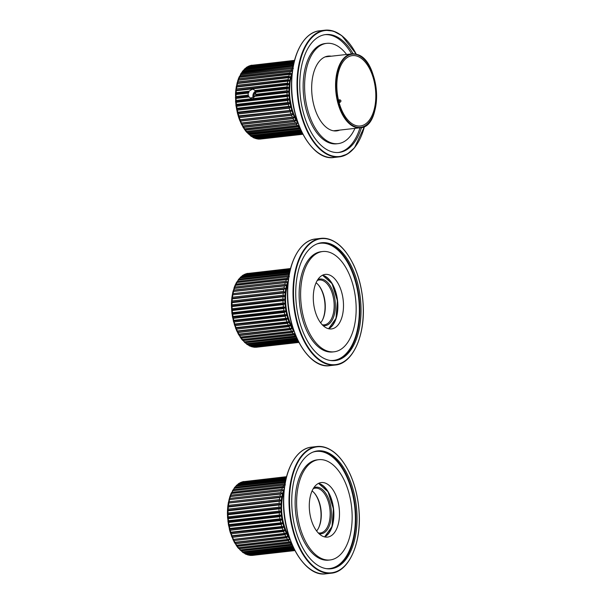 <?xml version="1.0" encoding="UTF-8"?>
<svg xmlns="http://www.w3.org/2000/svg" width="604" height="604" viewBox="0 0 604 604"><rect width="100%" height="100%" fill="white"/><g stroke="black" fill="none" stroke-linecap="round" stroke-linejoin="round"><path stroke-width="0.91" d="M355.665 125.489A35.41 19.207 83.5 0 0 360.309 125.987A35.41 19.207 83.5 0 0 375.409 88.637A35.41 19.207 83.5 0 0 352.351 55.606A35.41 19.207 83.5 0 0 336.904 88.728A35.41 19.207 83.5 0 0 355.665 125.489M339.886 99.819C341.336 100.521 341.313 101.389 339.833 102.416A1.774 0.959 -96.5 0 1 339.886 99.819L338.436 99.977M339.063 102.506L339.833 102.416M338.051 143.646L336.571 143.812A50.464 27.369 -96.5 0 1 303.714 96.746A50.464 27.369 -96.5 0 1 325.231 43.526L326.711 43.36A50.464 27.369 83.5 0 0 305.186 96.58A50.464 27.369 83.5 0 0 338.051 143.646A50.464 27.369 83.5 0 0 354.948 128.373M346.59 54.481A50.464 27.369 83.5 0 0 326.711 43.36M351.626 53.907A59.313 32.171 83.5 0 0 324.982 34.662M338.308 152.51A59.313 32.171 83.5 0 0 359.984 127.799M331.302 56.21A37.622 20.408 83.5 0 0 328.153 56.119A37.622 20.408 83.5 0 0 311.679 86.855A37.622 20.408 83.5 0 0 336.609 130.894A37.622 20.408 83.5 0 0 339.659 130.102M353.151 53.809A59.313 32.171 83.5 0 0 325.715 34.564A59.313 32.171 83.5 0 0 299.75 83.02A59.313 32.171 83.5 0 0 339.048 152.442A59.313 32.171 83.5 0 0 361.486 127.557M338.18 130.268A37.622 20.408 -96.5 0 1 335.869 130.947M327.413 56.225A37.622 20.408 -96.5 0 1 329.829 56.376M326.251 56.504A37.622 20.408 -96.5 0 1 327.459 56.64M335.816 130.532A37.622 20.408 -96.5 0 1 334.669 130.94M248.206 95.281L236.036 96.663L235.439 97.463L236.005 96.527L248.153 95.153L248.954 96.942L250.645 98.142L254.888 96.27L255.756 95.5L255.643 94.307L287.006 90.759A37.184 20.166 -96.5 0 1 287.043 88.743L288.38 88.01L287.043 88.743L255.681 92.291L255.839 91.453L254.994 90.532L287.134 86.9L288.395 87.769L287.157 87.036L255.107 90.66M255.001 96.142L287.051 92.518L288.486 91.929L288.478 91.438L287.036 90.894L255.651 94.443M294.103 62.106L246.628 67.474L245.602 68.478M293.778 63.511L244.779 69.052L243.812 70.087M293.393 65.308L243.065 71L242.151 72.065M292.525 67.414L241.502 73.303L240.573 74.352L241.524 73.175L292.525 67.414A37.184 20.166 -96.5 0 1 293.189 66.372M239.078 77.335L292.125 71.332L291.105 70.162L240.105 75.93L239.229 76.98L240.89 74.352L291.883 68.584L240.4 74.677M239.229 77.191L292.125 71.332M237.123 83.027L237.893 81.902L288.893 76.134L289.973 77.123L288.886 76.27L237.893 82.038L237.206 83.095L237.878 80.272L291.128 73.877L289.897 73.084L238.897 78.852L238.157 79.924L238.187 79.396M237.017 83.458L288.531 77.667L290.169 77.033M236.292 86.855L289.331 80.853L289.414 80.407L288.093 79.683L237.093 85.451L236.458 86.478L237.183 82.62M235.787 90.426L287.338 84.832L288.825 84.424L288.878 83.956L287.512 83.284L236.511 89.052L235.847 89.664M248.999 91.355L236.164 92.805L235.522 93.665L236.141 92.669L249.067 91.204L248.191 93.137L236.051 94.511L235.507 94.073L248.252 93.024M235.439 97.931L236.028 98.407L235.545 97.78L236.058 98.286L248.893 96.829M235.613 101.774L236.239 102.34L235.703 101.631L236.262 102.212L287.262 96.444L288.652 95.779L288.621 95.273L287.149 94.813L236.149 100.581L235.688 101.381L235.515 93.394L235.832 89.973L236.496 88.916L287.496 83.148L288.878 83.956M289.044 99.622L287.685 100.506L236.685 106.274L236.096 105.489L236.692 106.138L287.693 100.37L289.044 99.622L288.984 99.132L287.481 98.746L236.489 104.515L236.058 105.239L235.537 101.079M289.663 103.435L288.35 104.394L237.349 110.162L236.609 109.407L237.357 110.026L288.35 104.258L289.663 103.435L289.573 102.944L288.048 102.65L237.055 108.418L236.655 109.067L237.002 108.305L288.002 102.537L289.573 102.944M290.486 107.165L289.233 108.184L238.233 113.952L237.523 113.046L238.225 113.816L289.225 108.048L290.486 107.165L290.373 106.689L237.327 112.691L237.78 112.148L288.78 106.38L290.373 106.689M291.521 110.774L290.32 111.846L239.32 117.614L238.55 116.663L239.312 117.478L290.305 111.71L291.521 110.774L291.377 110.313L238.331 116.315L238.776 115.877L291.377 110.313M292.744 114.216L291.604 115.326L240.611 121.094L239.765 120.113L240.588 120.959L291.581 115.19L292.744 114.216L292.578 113.778L239.531 119.781L292.578 113.778M294.148 117.448L293.068 118.595L242.076 124.364L241.102 123.45L242.045 124.228L293.038 118.467L294.148 117.448L292.411 117.131L240.913 123.042L293.952 117.04M295.711 120.445L294.699 121.615L243.699 127.384L242.732 126.372L243.661 127.255L294.661 121.487L295.499 120.075L242.627 126.191L241.222 123.797M296.428 124.22L297.191 122.831L244.318 128.939L297.093 122.974L244.439 129.105L245.428 129.988L296.466 124.341L297.417 123.163M247.897 133.416L299.395 127.874A37.184 20.166 -96.5 0 1 298.368 126.757L247.368 132.525L246.213 131.581L247.315 132.404L298.316 126.636L299.04 125.572M298.92 125.421L246.523 131.438L245.919 131.385L242.838 126.863M248.214 133.635L249.309 134.481L300.248 128.72M250.237 135.379L251.385 136.187L301.079 130.57M252.321 136.738L253.521 137.516L301.781 132.057M255.598 91.174A4.606 3.76 -72.2 0 0 253.355 97.803M253.537 97.689A4.371 3.564 107.8 0 1 255.741 91.34M249.067 91.204L252.155 89.256L253.453 89.384L254.994 90.532M255.673 92.216L255.628 94.383M248.168 95.228L248.206 93.061M255.711 92.472A3.662 2.99 -72.2 0 0 254.299 97.04M287.036 90.894L288.478 91.438M288.486 91.929L287.028 92.639A37.184 20.166 -96.5 0 0 287.111 94.677L288.621 95.273M288.652 95.779L287.24 96.572A37.184 20.166 -96.5 0 0 287.444 98.618L288.984 99.132M242.045 124.228L242.076 124.364A37.184 20.166 83.5 0 0 242.899 125.964L295.499 120.075M243.661 127.255L243.699 127.384A37.184 20.166 83.5 0 0 244.605 128.841L297.191 122.831M239.154 77.221L240.128 75.802L291.12 70.034L292.283 70.97M238.059 80.128L238.912 78.716L289.905 72.948L291.128 73.877M290.992 74.269L289.392 74.451A37.184 20.166 -96.5 0 0 288.893 76.134L288.886 76.27M290.056 77.455L288.478 77.75A37.184 20.166 -96.5 0 0 288.085 79.547L289.414 80.407M289.331 80.853L287.776 81.253A37.184 20.166 -96.5 0 0 287.496 83.148L287.512 83.284M288.825 84.424L287.293 84.938A37.184 20.166 -96.5 0 0 287.134 86.9L287.157 87.036M288.546 88.131L288.569 87.648M302.891 134.247L260.052 139.086L302.898 134.262M258.935 139.109L302.846 134.148L259.078 139.101A37.184 20.166 83.5 0 1 257.931 139.011L258.927 139.109M256.927 138.814L255.756 138.512A37.184 20.166 83.5 0 0 256.889 138.822L256.232 138.21L256.889 138.822L302.581 133.65M255.333 138.459L254.375 137.727M254.103 137.599L254.714 138.127L302.136 132.759L254.767 138.12M301.826 132.148L253.589 137.599L252.253 136.761M251.981 136.587L252.555 137.017L301.509 131.483L252.631 137.01M301.124 130.675L251.445 136.293L250.169 135.402M249.905 135.19L250.441 135.523L300.739 129.83M300.294 128.833L249.369 134.594L248.153 133.665M249.309 134.481L249.369 134.594A37.184 20.166 83.5 0 0 250.441 135.523L248.146 133.665M299.471 127.897L248.471 133.665L246.515 132.102M245.428 129.988L245.473 130.109A37.184 20.166 83.5 0 0 246.44 131.408L297.44 125.64A37.184 20.166 -96.5 0 1 296.466 124.341L245.473 130.109L244.378 129.165M240.913 123.042L241.419 122.899M240.981 123.141L239.697 120.211M239.531 119.781L240.037 119.539M238.535 117.04L239.78 120.521M238.331 116.315L238.837 115.976M238.467 116.753L237.447 113.167M237.327 112.691L237.84 112.253M236.526 108.947L237.055 108.418M237.478 113.401L236.005 105.625M235.938 105.126L236.443 104.386L287.481 98.746M235.575 101.276L236.111 100.445L287.149 94.813M236.036 96.663L236.005 96.527A37.184 20.166 83.5 0 1 236.051 94.511L235.5 94.133M236.375 86.402L237.085 85.315L288.093 79.683M289.452 74.375L237.946 80.272M293.219 66.191L241.887 72.337M242.076 72.05L243.102 70.887L293.416 65.194M243.065 71L243.102 70.887A37.184 20.166 83.5 0 1 243.978 69.83L293.627 64.198L243.978 69.83L243.525 70.328M243.737 70.087L244.824 68.947L293.801 63.405M293.974 62.635L245.768 68.086L245.299 68.682M245.534 68.478L246.674 67.384L294.125 62.016M247.685 66.719L247.195 67.421L247.685 66.719L294.261 61.457L247.685 66.719A37.184 20.166 83.5 0 0 246.674 67.384L246.628 67.474M294.344 61.117L248.644 66.213A37.184 20.166 83.5 0 1 249.701 65.76L294.458 60.694L248.319 66.304L294.367 61.042M250.071 65.715L294.51 60.491M294.541 60.377L250.554 65.474M295.394 120.219L242.627 126.191L295.394 120.219M293.846 117.191L241.072 123.163L293.846 117.191M292.457 113.93L239.682 119.902L292.457 113.93M291.249 110.464L238.474 116.436L291.249 110.464M290.237 106.84L237.463 112.812L290.237 106.84M289.429 103.095L236.655 109.067L289.429 103.095M288.833 99.275L236.058 105.239L288.833 99.275M288.463 95.417L235.703 101.631L288.463 95.417M288.697 84.069L235.9 90.275L288.697 84.069M235.832 89.973L236.398 86.062M289.233 80.506L236.421 86.704L289.233 80.506M289.973 77.123L237.153 83.307L289.973 77.123M290.932 73.952L238.089 80.121L290.932 73.952M239.312 77.01L290.577 71.34M255.839 91.453L288.395 87.769L255.922 91.687M248.886 96.27L235.545 97.78L248.788 96.036M248.856 92.487L235.62 93.741L248.961 92.231M255.854 95.236L288.319 91.816L255.756 95.5M322.717 251.521L321.237 251.687A50.464 27.369 83.5 0 0 299.712 304.907A50.464 27.369 83.5 0 0 332.577 351.973L334.057 351.807A50.464 27.369 83.5 0 0 356.149 310.584A50.464 27.369 83.5 0 0 322.717 251.521A50.464 27.369 83.5 0 0 300.626 292.744A50.464 27.369 83.5 0 0 334.057 351.807M313.287 296.813A27.444 14.881 83.5 0 0 331.468 328.938A27.444 14.881 83.5 0 0 343.178 299.992A27.444 14.881 83.5 0 0 325.299 274.397A27.444 14.881 83.5 0 0 313.287 296.813M361.018 312.155A59.313 32.171 83.5 0 0 321.721 242.725A59.313 32.171 83.5 0 0 296.421 305.284A59.313 32.171 83.5 0 0 335.054 360.603A59.313 32.171 83.5 0 0 361.018 312.155M297.787 340.218L249.512 345.677L248.312 344.907M297.077 338.731L247.383 344.356L246.228 343.54M296.247 336.881L245.307 342.642L244.205 341.796M295.039 333.733L294.314 334.797L243.314 340.565L242.196 339.742L244.446 341.834L295.386 336.035A37.184 20.166 83.5 0 1 294.359 334.918L243.314 340.565M242.144 339.554L294.918 333.582M293.204 331.302L292.419 332.381L241.426 338.149L240.362 337.319L241.917 339.546L242.514 339.607L293.438 333.801A37.184 20.166 83.5 0 1 292.464 332.51L293.189 330.992L291.596 331.234A37.184 20.166 83.5 0 1 290.69 329.776L291.498 328.568L290.66 329.648L239.66 335.416L238.723 334.533L240.309 337.1L293.091 331.135L240.437 337.274L293.204 331.302M289.965 328.425L291.498 328.236L289.89 328.365A37.184 20.166 83.5 0 1 289.067 326.764L289.935 325.556L289.037 326.628L238.036 332.396L237.161 331.528L238.384 334.223L289.965 328.425L238.897 334.133L238.656 334.601L239.697 335.545L290.66 329.648M288.41 325.292L289.95 325.209L288.342 325.216A37.184 20.166 83.5 0 1 287.602 323.495L288.538 322.309L287.579 323.351L236.579 329.12L235.764 328.282L236.836 331.158L288.342 325.216L237.342 330.984L236.904 331.203L238.067 332.525L289.037 326.628M287.028 321.932L288.569 321.94L286.96 321.841A37.184 20.166 83.5 0 1 286.319 320.007L287.315 318.859L286.304 319.871L235.303 325.639L234.548 324.824L235.681 328.063L287.028 321.932L235.96 327.61L235.779 328.682M285.828 318.368L287.368 318.474L285.767 318.27A37.184 20.166 83.5 0 1 285.224 316.345L286.288 315.243L285.224 316.209L234.224 321.977L233.522 321.207L234.473 324.597L234.835 324.137L285.828 318.368L234.767 324.038L234.526 325.201M284.831 314.646L286.364 314.85L284.778 314.541A37.184 20.166 83.5 0 1 284.341 312.555L285.466 311.505L284.348 312.419L233.348 318.187L232.699 317.47L233.461 320.973L233.839 320.414L284.831 314.646L233.778 320.309L233.476 321.562M284.046 310.811L285.564 311.113L283.993 310.698A37.184 20.166 83.5 0 1 283.676 308.667L284.862 307.685L283.691 308.538L232.691 314.307L232.087 313.65L232.472 316.964L283.993 310.698L233.001 316.466L232.608 317.576L233.348 318.323L284.348 312.419M231.604 309.935L232.238 310.501A37.184 20.166 -96.5 0 0 232.442 312.547L232.057 313.401L232.487 312.676L283.48 306.908L284.831 307.436L283.435 306.779A37.184 20.166 83.5 0 1 283.238 304.733L284.476 303.827L283.253 304.605L232.261 310.373L231.604 309.897L232.238 310.501L283.253 304.605M231.438 306.092L232.027 306.568A37.184 20.166 -96.5 0 0 232.11 308.606L231.687 309.542L232.147 308.742L283.14 302.974L284.454 303.578L283.102 302.846A37.184 20.166 83.5 0 1 283.019 300.8L284.31 299.977L283.049 300.679L232.049 306.447L231.438 306.047L232.027 306.568L283.049 300.679M231.498 302.294L232.042 302.672A37.184 20.166 -96.5 0 0 232.019 303.676A37.184 20.166 -96.5 0 0 232.004 304.688L231.536 305.7L232.034 304.824L283.034 299.055L284.31 299.727L283.004 298.92A37.184 20.166 83.5 0 1 283.012 297.908A37.184 20.166 83.5 0 1 283.042 296.904L284.378 296.179L283.072 296.791L232.079 302.559L231.506 302.234L232.042 302.672L283.072 296.791M231.777 298.587L232.291 298.867A37.184 20.166 -96.5 0 0 232.132 300.83L231.619 301.902L232.155 300.966L283.155 295.197L284.393 295.93L283.133 295.062A37.184 20.166 83.5 0 1 283.291 293.099L284.673 292.464L231.8 298.512L232.291 298.867L283.336 292.993M232.283 295.016L232.774 295.182A37.184 20.166 -96.5 0 0 232.495 297.077L231.928 298.202L232.51 297.221L283.51 291.453L284.695 292.23L283.495 291.309A37.184 20.166 83.5 0 1 283.767 289.414L232.321 294.918L283.82 289.324M233.008 291.619L233.476 291.679A37.184 20.166 -96.5 0 0 233.084 293.476L232.457 294.639L233.091 293.612L284.084 287.844L285.224 288.667L284.084 287.708A37.184 20.166 83.5 0 1 284.469 285.911L233.076 291.498L284.529 285.828M284.884 284.431L286.168 285.194L284.884 284.295A37.184 20.166 83.5 0 1 285.39 282.612L234.05 288.289L233.204 291.256L233.884 290.199L284.884 284.431L233.891 290.063L232.948 291.664L232.314 294.926M236.391 282.838L236.828 282.559A37.184 20.166 -96.5 0 0 236.126 283.963L235.303 285.171L236.104 284.091L287.104 278.323L288.002 279.38L235.515 285.33A37.184 20.166 -96.5 0 0 234.903 286.877L234.156 288.085L234.896 287.013L285.896 281.245L286.923 282.121L285.903 281.109A37.184 20.166 83.5 0 1 286.515 279.561L235.228 285.352M237.878 280.498L238.323 280.105A37.184 20.166 -96.5 0 0 237.523 281.343L236.64 282.536L237.5 281.464L288.523 275.575A37.184 20.166 83.5 0 1 289.195 274.518M238.15 280.226L239.063 279.161L289.399 273.469M239.803 278.248L240.777 277.213L289.777 271.672M241.6 276.64L242.627 275.635L290.101 270.267M287.949 283.563A34.526 18.724 83.5 0 0 285.586 298.255A34.526 18.724 83.5 0 0 293.016 328.342M235.303 285.171L288.078 279.199L287.119 278.195A37.184 20.166 83.5 0 1 287.829 276.791L236.881 282.513L287.882 276.745L236.896 282.513L236.33 282.717L235.152 285.382M287.127 282.038L286.991 282.43M286.168 285.194L286.054 285.617M285.413 288.569L285.33 289.014M284.877 292.117L284.824 292.593M284.567 295.809L284.537 296.292M284.476 299.599L284.484 300.09M284.612 303.434L284.65 303.94M284.982 307.293L285.043 307.791M285.564 311.113L285.654 311.596M286.364 314.85L286.485 315.326M287.368 318.474L287.519 318.935M288.569 321.94L288.742 322.377M289.95 325.209L290.139 325.609M231.83 298.119L231.46 302.423M233.884 290.199L233.891 290.063A37.184 20.166 -96.5 0 1 234.39 288.38L285.45 282.544M234.186 287.557L234.058 288.289M289.225 274.352L238.369 280.075L236.489 282.732M239.524 278.489L239.969 277.991A37.184 20.166 -96.5 0 0 239.093 279.048L238.074 280.211M241.298 276.843L241.766 276.247A37.184 20.166 -96.5 0 0 240.815 277.108L239.735 278.248M243.684 274.888L290.267 269.611L243.684 274.888L243.193 275.583L243.684 274.888A37.184 20.166 -96.5 0 0 242.672 275.545L241.532 276.64M290.35 269.278L244.582 274.458L245.692 273.922L290.456 268.863L245.692 273.922A37.184 20.166 -96.5 0 0 244.635 274.375L290.373 269.203M247.791 273.37L247.791 273.37A37.184 20.166 -96.5 0 0 246.689 273.604L290.547 268.538M298.867 342.347L256.088 347.247A37.184 20.166 -96.5 0 0 256.655 347.202L298.897 342.408M298.701 342.03L253.929 347.172A37.184 20.166 -96.5 0 0 255.054 347.262L298.738 342.098M252.917 346.975L298.587 341.819L252.902 346.983L252.223 346.371L252.887 346.983A37.184 20.166 -96.5 0 1 251.755 346.673L298.376 341.396M250.366 345.888L251.755 346.673L298.338 341.32M248.244 344.922L249.58 345.76A37.184 20.166 -96.5 0 0 250.705 346.288L250.094 345.76M246.16 343.563L247.444 344.454A37.184 20.166 -96.5 0 0 248.546 345.186L247.98 344.748M244.552 342.415L245.367 342.755A37.184 20.166 -96.5 0 0 246.44 343.684L245.903 343.351M244.552 342.408L246.485 343.699L296.745 337.991M242.068 339.539L243.367 340.686A37.184 20.166 -96.5 0 0 244.393 341.804L243.888 341.577M240.233 337.085L241.464 338.27A37.184 20.166 -96.5 0 0 242.438 339.569L241.962 339.448M239.66 335.416L239.697 335.545A37.184 20.166 -96.5 0 0 240.596 337.002L240.143 336.994M238.036 332.396L238.067 332.525A37.184 20.166 -96.5 0 0 238.897 334.133L238.452 334.231M235.696 328.372L236.602 329.263A37.184 20.166 -96.5 0 0 237.342 330.984L236.904 331.203M234.473 324.937L235.318 325.775A37.184 20.166 -96.5 0 0 235.96 327.61L235.53 327.942M233.438 321.328L234.231 322.113A37.184 20.166 -96.5 0 0 234.767 324.038L234.329 324.476M233.348 318.187L233.348 318.323A37.184 20.166 -96.5 0 0 233.778 320.309L233.325 320.852M231.996 313.786L232.683 314.435A37.184 20.166 -96.5 0 0 233.001 316.466L232.525 317.108M231.43 305.594L231.936 313.287M286.855 282.317L234.088 288.282L286.855 282.317M285.918 285.496L233.144 291.468L285.918 285.496M285.186 288.893L232.412 294.865L285.186 288.893M284.673 292.464L231.898 298.436L284.673 292.464M284.378 296.179L231.604 302.143L284.378 296.179M284.31 299.977L231.543 305.941L284.31 299.977M284.476 303.827L231.702 309.792L284.476 303.827M284.862 307.685L232.057 313.401L284.862 307.685M285.466 311.505L232.653 317.228L285.466 311.505M286.288 315.243L233.461 320.973L286.288 315.243M287.315 318.859L234.473 324.597L287.315 318.859M288.538 322.309L235.681 328.063L288.538 322.309M289.935 325.556L237.07 331.324L289.935 325.556M291.498 328.568L238.618 334.352L291.498 328.568M238.656 334.601L238.829 335.009M322.249 324.771A22.575 12.246 83.5 0 0 323.548 324.892A22.575 12.246 83.5 0 0 324.272 324.854A22.575 12.246 83.5 0 0 333.899 301.041A22.575 12.246 83.5 0 0 319.199 279.984A22.575 12.246 83.5 0 0 317.243 280.513M323.049 325.571A23.458 12.722 83.5 0 0 324.356 325.692A23.458 12.722 83.5 0 0 334.963 299.72A23.458 12.722 83.5 0 0 317.847 279.554M328.448 328.719A27.444 14.881 83.5 0 0 337.258 300.664A27.444 14.881 83.5 0 0 322.408 275.281M320.611 322.823A22.575 12.246 83.5 0 0 322.657 319.667A22.575 12.246 83.5 0 0 318.776 285.398A22.575 12.246 83.5 0 0 316.081 282.778M318.527 285.096A23.458 12.722 -96.5 0 1 322.476 320.022M336.043 318.24A30.985 16.806 83.5 0 0 336.579 315.673M333.242 286.183A30.985 16.806 83.5 0 0 332.147 283.797M318.716 459.682L317.236 459.848A50.464 27.369 83.5 0 0 295.718 513.068A50.464 27.369 83.5 0 0 328.584 560.135L330.056 559.968A50.464 27.369 83.5 0 0 352.147 518.745A50.464 27.369 83.5 0 0 318.716 459.682A50.464 27.369 83.5 0 0 296.624 500.905A50.464 27.369 83.5 0 0 330.056 559.968M309.286 504.974A27.444 14.881 83.5 0 0 327.474 537.099A27.444 14.881 83.5 0 0 339.176 508.153A27.444 14.881 83.5 0 0 321.305 482.558A27.444 14.881 83.5 0 0 309.286 504.974M357.017 520.316A59.313 32.171 83.5 0 0 317.719 450.886A59.313 32.171 83.5 0 0 292.427 513.445A59.313 32.171 83.5 0 0 331.052 568.764A59.313 32.171 83.5 0 0 357.017 520.316M318.248 532.932A22.575 12.246 83.5 0 0 320.271 533.015A22.575 12.246 83.5 0 0 330.154 514.57A22.575 12.246 83.5 0 0 315.197 488.145A22.575 12.246 83.5 0 0 313.242 488.674M319.055 533.732A23.458 12.722 83.5 0 0 331.385 514.646A23.458 12.722 83.5 0 0 313.846 487.715M324.454 536.88A27.444 14.881 83.5 0 0 333.574 515.348A27.444 14.881 83.5 0 0 318.406 483.442M316.617 530.984A22.575 12.246 83.5 0 0 318.655 527.828A22.575 12.246 83.5 0 0 321.29 515.574A22.575 12.246 83.5 0 0 314.782 493.559A22.575 12.246 83.5 0 0 312.087 490.939M314.525 493.257A23.458 12.722 -96.5 0 1 318.482 528.183M329.248 494.344A30.985 16.806 83.5 0 0 328.153 491.958M332.049 526.401A30.985 16.806 83.5 0 0 332.585 523.834M293.786 548.379L245.518 553.838L244.318 553.068M293.083 546.892L243.389 552.517L242.234 551.701M292.253 545.042L241.313 550.803L240.211 549.957M291.045 541.894L290.313 542.958L239.32 548.726L238.203 547.904L240.452 549.995L291.392 544.196A37.184 20.166 83.5 0 1 290.365 543.079L239.32 548.726M238.15 547.715L290.917 541.743M289.21 539.463L288.425 540.542L237.425 546.31L236.368 545.48L237.916 547.707L238.52 547.768L289.437 541.962A37.184 20.166 83.5 0 1 288.47 540.671L289.422 539.493L287.602 539.395A37.184 20.166 83.5 0 1 286.696 537.938L287.496 536.73L286.658 537.809L235.658 543.577L234.729 542.694L236.315 545.261L289.097 539.296L236.436 545.435L289.21 539.463M285.971 536.586L287.496 536.397L285.896 536.526A37.184 20.166 83.5 0 1 285.065 534.925L285.941 533.717L285.043 534.789L234.042 540.557L233.167 539.689L234.382 542.384L285.971 536.586L234.896 542.294L234.654 542.762L235.696 543.706L286.658 537.809M284.416 533.453L285.956 533.37L284.341 533.377A37.184 20.166 83.5 0 1 283.608 531.656L284.537 530.471L283.586 531.512L232.585 537.281L231.77 536.443L233.069 539.485L284.416 533.453L232.978 539.463M283.027 530.093L284.575 530.101L282.966 530.002A37.184 20.166 83.5 0 1 282.317 528.168L283.321 527.02L282.31 528.032L231.309 533.8L230.547 532.985L231.687 536.224L283.027 530.093L231.966 535.771L231.777 536.843M230.328 532.637L230.773 532.199L230.479 532.758L230.834 532.298L281.834 526.529L283.246 526.794L281.774 526.431A37.184 20.166 83.5 0 1 281.23 524.506L282.294 523.404L281.222 524.37L230.23 530.138L229.437 529.466L230.23 530.274L281.222 524.37M280.837 522.807L282.37 523.011L280.777 522.702A37.184 20.166 83.5 0 1 280.347 520.716L281.472 519.666L280.354 520.58L229.354 526.348L228.697 525.631L229.46 529.134L229.837 528.576L280.837 522.807L229.784 528.47L229.444 529.489M280.052 518.972L281.57 519.274L279.999 518.859A37.184 20.166 83.5 0 1 279.682 516.828L280.86 515.846L279.69 516.699L228.697 522.468L228.093 521.811L228.478 525.125L279.999 518.859L228.999 524.627L228.614 525.737L229.346 526.484L280.354 520.58M279.486 515.069L280.981 515.454L279.441 514.94A37.184 20.166 83.5 0 1 279.237 512.894L280.475 511.988L279.259 512.766L228.259 518.534L227.708 517.953L228.063 521.562L228.486 520.837L279.486 515.069L228.44 520.708L227.942 521.448M227.444 514.253L228.025 514.729A37.184 20.166 -96.5 0 0 228.108 516.767L227.685 517.704L228.146 516.903L279.146 511.135L280.46 511.739L279.108 511.007A37.184 20.166 83.5 0 1 279.025 508.961L280.316 508.138L279.056 508.84L228.055 514.608L227.444 514.208L228.025 514.729L279.056 508.84M227.497 510.456L228.048 510.833A37.184 20.166 -96.5 0 0 228.018 511.837A37.184 20.166 -96.5 0 0 228.01 512.849L227.542 513.861L228.04 512.985L279.033 507.217L280.309 507.889L279.003 507.081A37.184 20.166 83.5 0 1 279.018 506.069A37.184 20.166 83.5 0 1 279.048 505.065L280.384 504.34L279.078 504.952L228.078 510.72L227.504 510.395L228.048 510.833L279.078 504.952M227.784 506.748L228.297 507.028A37.184 20.166 -96.5 0 0 228.138 508.991L227.625 510.063L228.161 509.127L279.161 503.359L280.392 504.091L279.139 503.223A37.184 20.166 83.5 0 1 279.297 501.26L280.671 500.625L227.799 506.673L228.297 507.028L279.335 501.154M228.289 503.177L228.773 503.343A37.184 20.166 -96.5 0 0 228.501 505.238L227.927 506.363L228.516 505.382L279.509 499.614L280.701 500.391L279.493 499.47A37.184 20.166 83.5 0 1 279.773 497.575L228.32 503.079L279.818 497.485M229.014 499.78L229.475 499.84A37.184 20.166 -96.5 0 0 229.082 501.637L228.455 502.8L229.09 501.773L280.09 496.005L281.23 496.828L280.082 495.869A37.184 20.166 83.5 0 1 280.475 494.072L229.075 499.659L280.528 493.989M281.449 490.705L230.396 496.541A37.184 20.166 -96.5 0 0 229.89 498.224L229.203 499.417L229.89 498.36L280.89 492.592L281.977 493.445L280.89 492.456A37.184 20.166 83.5 0 1 281.396 490.773L229.875 496.594M232.397 490.999L232.834 490.72A37.184 20.166 -96.5 0 0 232.125 492.124L231.309 493.332L232.11 492.252L283.102 486.484L284.008 487.541L231.521 493.491A37.184 20.166 -96.5 0 0 230.909 495.038L230.162 496.246L230.902 495.174L281.894 489.406L282.929 490.282L281.909 489.27A37.184 20.166 83.5 0 1 282.513 487.722L231.226 493.513M233.884 488.659L234.322 488.266A37.184 20.166 -96.5 0 0 233.529 489.504L232.646 490.697L233.499 489.625L284.522 483.736A37.184 20.166 83.5 0 1 285.194 482.679M234.148 488.387L235.062 487.322L285.398 481.63M235.809 486.409L236.783 485.374L285.783 479.833M237.599 484.801L238.625 483.796L286.107 478.428M283.956 491.724A34.526 18.724 83.5 0 0 281.585 506.416A34.526 18.724 83.5 0 0 289.014 536.503M231.309 493.332L284.084 487.36L283.125 486.356A37.184 20.166 83.5 0 1 283.827 484.952L232.834 490.72L283.827 484.952M283.125 490.199L282.989 490.591M282.166 493.355L282.06 493.778M281.419 496.73L281.336 497.175M280.883 500.278L280.83 500.754M280.566 503.97L280.543 504.453M280.483 507.76L280.483 508.251M280.618 511.603L280.656 512.101M280.981 515.454L281.049 515.952M281.57 519.274L281.66 519.765M282.37 523.011L282.491 523.494M283.374 526.635L283.518 527.096M284.575 530.101L284.741 530.538M285.956 533.37L286.145 533.77M227.836 505.986L227.519 509.972M229.882 496.601L228.372 502.724M231.521 493.491L231.007 493.604L230.086 496.201M285.345 484.891L232.887 490.674L231.241 493.294M285.231 482.513L234.367 488.236L232.487 490.893M235.522 486.65L235.975 486.152A37.184 20.166 -96.5 0 0 235.099 487.209L234.08 488.372M237.304 485.004L237.772 484.408A37.184 20.166 -96.5 0 0 236.821 485.269L235.741 486.409M239.682 483.049L286.273 477.772L239.682 483.049L239.192 483.744L239.682 483.049A37.184 20.166 -96.5 0 0 238.678 483.706L237.531 484.801M286.356 477.439L240.588 482.619L241.698 482.083L286.462 477.024L241.721 482.083A37.184 20.166 -96.5 0 0 240.641 482.536L286.372 477.364M243.789 481.531L243.789 481.531A37.184 20.166 -96.5 0 0 242.695 481.766L286.545 476.699M252.653 555.363L294.903 550.569L252.653 555.363A37.184 20.166 -96.5 0 1 252.094 555.408L294.873 550.508M294.707 550.191L249.935 555.333A37.184 20.166 -96.5 0 0 251.06 555.423L294.737 550.259M248.886 555.144L294.593 549.98L248.886 555.144L248.229 554.532L248.886 555.144A37.184 20.166 -96.5 0 1 247.753 554.834L294.382 549.557M246.372 554.049L247.753 554.834L294.337 549.481M244.25 553.083L245.586 553.928A37.184 20.166 -96.5 0 0 246.711 554.449L246.1 553.921M242.717 552.366L243.45 552.615A37.184 20.166 -96.5 0 0 244.552 553.347L243.986 552.909M240.15 549.987L241.366 550.916A37.184 20.166 -96.5 0 0 242.438 551.845L241.91 551.512M240.143 549.995L242.491 551.86L292.744 546.152M238.074 547.7L239.365 548.847A37.184 20.166 -96.5 0 0 240.392 549.965L239.894 549.738M236.375 545.487L237.47 546.439A37.184 20.166 -96.5 0 0 238.444 547.73L237.968 547.609M235.658 543.577L235.696 543.706A37.184 20.166 -96.5 0 0 236.602 545.163L236.149 545.155M233.099 539.772L234.073 540.686A37.184 20.166 -96.5 0 0 234.896 542.294L234.458 542.392M231.702 536.533L232.608 537.424A37.184 20.166 -96.5 0 0 233.348 539.145L232.91 539.364M230.479 533.098L231.324 533.936A37.184 20.166 -96.5 0 0 231.966 535.771L231.528 536.103M229.354 526.348L229.346 526.484A37.184 20.166 -96.5 0 0 229.784 528.47L229.324 529.013M227.897 521.282L228.682 522.596A37.184 20.166 -96.5 0 0 228.999 524.627L228.523 525.269M227.61 518.096L228.244 518.662L279.259 512.766M227.436 513.755L227.572 517.598M282.861 490.478L230.094 496.443L282.861 490.478M229.12 499.357L229.173 498.957M281.917 493.657L229.15 499.629L281.917 493.657M281.185 497.054L228.418 503.026L281.185 497.054M280.671 500.625L227.904 506.597L280.671 500.625M280.384 504.34L227.61 510.304L280.384 504.34M280.316 508.138L227.542 514.102L280.316 508.138M280.475 511.988L227.708 517.953L280.475 511.988M280.86 515.846L228.063 521.562L280.86 515.846M281.472 519.666L228.652 525.389L281.472 519.666M282.294 523.404L229.46 529.134L282.294 523.404M283.321 527.02L230.479 532.758L283.321 527.02M284.537 530.471L231.687 536.224L284.537 530.471M285.941 533.717L233.069 539.485L285.941 533.717M287.496 536.73L234.624 542.513L287.496 536.73M234.654 542.762L234.828 543.17M297.636 122.031A37.184 20.166 -96.5 0 1 292.14 73.462M372.23 117.44A37.184 20.166 -96.5 0 1 360.211 127.776A37.184 20.166 -96.5 0 1 335.998 93.099A37.184 20.166 -96.5 0 1 351.853 53.884A37.184 20.166 -96.5 0 1 356.73 54.398M357.024 54.715A36.829 19.97 -96.5 0 1 373.529 114.473A36.829 19.97 -96.5 0 1 338.436 103.201A36.829 19.97 -96.5 0 1 357.024 54.715M309.965 144.9A63.39 34.375 -96.5 0 1 291.596 82.967A63.39 34.375 -96.5 0 1 299.048 48.418M364.461 126.425A63.39 34.375 -96.5 0 1 324.786 152.48A63.39 34.375 -96.5 0 1 297.508 82.295A63.39 34.375 -96.5 0 1 319.093 32.306A63.39 34.375 -96.5 0 1 356.3 54.254M359.803 139.26A63.745 34.571 -96.5 0 1 339.252 156.874A63.745 34.571 -96.5 0 1 297.017 82.272A63.745 34.571 -96.5 0 1 324.922 30.2A63.745 34.571 -96.5 0 1 348.886 42.778M364.552 126.379L354.488 147.799L347.323 154.095L339.252 156.874L333.929 157.478A63.745 34.571 -96.5 0 1 291.694 82.869A63.745 34.571 -96.5 0 1 319.599 30.804L324.922 30.2L333.416 31.106L341.804 35.644L356.398 54.277M287.081 88.629L255.696 92.178M294.495 60.559L250.698 65.443A37.184 20.166 83.5 0 1 251.792 65.209M293.619 64.213L244.016 69.807L242.431 71.31M293.227 66.168L242.37 71.914L293.227 66.161M240.649 74.375L292.819 68.478M246.273 131.536L298.942 125.579M300.747 129.845L250.486 135.538L300.747 129.852M302.332 133.159L255.688 138.437L302.37 133.235M302.702 133.869L257.863 138.943L302.732 133.937M302.868 134.186L260.098 139.086A37.184 20.166 83.5 0 0 260.656 139.033M292.313 71.959A35.855 19.441 83.5 0 0 298.142 123.458M253.521 137.516L253.589 137.599A37.184 20.166 83.5 0 0 254.714 138.127L254.737 138.127M251.385 136.187L251.445 136.293A37.184 20.166 83.5 0 0 252.555 137.017L250.751 136.074M247.315 132.404L247.368 132.525A37.184 20.166 83.5 0 0 248.395 133.643L299.395 127.874M295.673 123.118L295.598 123.073A37.184 20.166 -96.5 0 1 294.699 121.615L294.661 121.487M293.967 120.264L293.899 120.196A37.184 20.166 -96.5 0 1 293.068 118.595L293.038 118.467M292.411 117.131L292.344 117.055A37.184 20.166 -96.5 0 1 291.604 115.326L291.581 115.19M240.588 120.959L240.611 121.094A37.184 20.166 83.5 0 0 241.351 122.823M291.03 113.771L290.962 113.68A37.184 20.166 -96.5 0 1 290.32 111.846L290.305 111.71M239.312 117.478L239.32 117.614A37.184 20.166 83.5 0 0 239.969 119.449M289.837 110.207L289.769 110.109A37.184 20.166 -96.5 0 1 289.233 108.184L289.225 108.048M238.225 113.816L238.233 113.952A37.184 20.166 83.5 0 0 238.776 115.877M288.84 106.485L288.78 106.38A37.184 20.166 -96.5 0 1 288.35 104.394L288.35 104.258M237.357 110.026L237.349 110.162A37.184 20.166 83.5 0 0 237.78 112.148M288.048 102.65L288.002 102.537A37.184 20.166 -96.5 0 1 287.685 100.506L287.693 100.37M236.692 106.138L236.685 106.274A37.184 20.166 83.5 0 0 237.002 108.305M236.489 104.515L236.443 104.386A37.184 20.166 83.5 0 1 236.239 102.34L287.262 96.444M254.888 96.27L287.051 92.518M236.149 100.581L236.111 100.445A37.184 20.166 83.5 0 1 236.028 98.407L248.954 96.942M287.338 84.832L236.3 90.706A37.184 20.166 83.5 0 0 236.141 92.669L236.164 92.805M236.511 89.052L236.496 88.916A37.184 20.166 83.5 0 1 236.776 87.021L287.821 81.162M237.093 85.451L237.085 85.315A37.184 20.166 83.5 0 1 237.478 83.518L288.531 77.667M238.459 80.143L238.399 80.219A37.184 20.166 83.5 0 0 237.893 81.902L237.893 82.038M289.897 73.084L289.905 72.948A37.184 20.166 -96.5 0 1 290.516 71.4L239.516 77.169A37.184 20.166 83.5 0 0 238.912 78.716L238.897 78.852M291.105 70.162L291.12 70.034A37.184 20.166 -96.5 0 1 291.83 68.63L240.83 74.398A37.184 20.166 83.5 0 0 240.128 75.802L240.105 75.93M240.815 73.703L242.325 71.944A37.184 20.166 83.5 0 0 241.524 73.175L241.502 73.303M245.836 68.078L245.768 68.086A37.184 20.166 83.5 0 0 244.824 68.947L244.779 69.052M246.44 131.408L297.44 125.64M238.18 79.396L239.01 77.282L239.584 77.108M293.348 68.569L291.83 68.63M329.859 280.271A27.799 15.077 -96.5 0 1 334.601 322.196M305.964 353.061A63.39 34.375 -96.5 0 1 287.602 291.128A63.39 34.375 -96.5 0 1 295.054 256.579M330.124 360.467A58.958 31.974 83.5 0 0 359.342 312.253A58.958 31.974 83.5 0 0 316.941 243.956M334.457 360.663A59.313 32.171 83.5 0 0 359.833 312.283A59.313 32.171 83.5 0 0 321.132 242.8M322.551 275.213A27.444 14.881 -96.5 0 1 337.561 300.626A27.444 14.881 -96.5 0 1 328.606 328.757M293.514 290.464A63.39 34.375 -96.5 0 1 346.855 253.484A63.39 34.375 -96.5 0 1 344.786 361.049A63.39 34.375 -96.5 0 1 293.514 290.464M355.801 347.421A63.745 34.571 -96.5 0 1 335.25 365.035L329.927 365.639A63.745 34.571 -96.5 0 1 287.7 291.03A63.745 34.571 -96.5 0 1 315.605 238.965L320.928 238.361A63.745 34.571 -96.5 0 1 344.892 250.939M293.023 290.433A63.745 34.571 -96.5 0 1 320.928 238.361C333.74 237.674 344.695 246.651 353.793 265.299C359.108 276.934 362.219 289.814 363.132 303.933C365.397 335.567 352.683 363.729 335.25 365.035A63.745 34.571 -96.5 0 1 293.023 290.433M242.264 339.697L294.948 333.74M236.64 282.536L288.825 276.64M289.233 274.329L238.369 280.075L289.233 274.322M289.626 272.374L240.014 277.968L289.626 272.359L240.014 277.968L238.429 279.471M290.494 268.72L246.636 273.68L290.516 268.652M294.156 331.634A35.855 19.441 -96.5 0 1 284.854 298.021A35.855 19.441 -96.5 0 1 288.319 280.097M242.627 275.635L290.124 270.177M240.226 277.417L241.796 276.232L289.98 270.796L241.827 276.239M240.777 277.213L289.799 271.566M239.063 279.161L289.422 273.355M237.5 281.464L288.523 275.575M236.104 284.091L287.104 278.323M234.896 287.013L285.896 281.245M233.091 293.612L284.084 287.844M232.51 297.221L283.51 291.453M232.155 300.966L283.155 295.197M232.034 304.824L283.034 299.055M232.147 308.742L283.14 302.974M232.487 312.676L283.48 306.908M232.691 314.307L283.691 308.538M234.224 321.977L285.224 316.209M235.303 325.639L286.304 319.871M236.579 329.12L287.579 323.351M240.671 337.047L291.672 331.279M241.426 338.149L292.419 332.381M242.506 339.607L293.438 333.801M295.469 336.058L244.446 341.834L295.386 336.035M245.307 342.642L296.3 336.994M247.383 344.356L297.13 338.836M248.621 345.171L297.508 339.644M249.512 345.677L297.832 340.309M250.736 346.288L298.134 340.92L250.758 346.281M255.054 347.262L298.844 342.309L255.054 347.262M289.339 276.73L287.829 276.791M235.515 285.33L286.575 279.501M325.858 488.432A27.799 15.077 -96.5 0 1 330.599 530.357M301.97 561.222A63.39 34.375 -96.5 0 1 283.601 499.289A63.39 34.375 -96.5 0 1 291.06 464.74M326.122 568.628A58.958 31.974 83.5 0 0 355.348 520.414A58.958 31.974 83.5 0 0 312.947 452.117M330.464 568.825A59.313 32.171 83.5 0 0 355.839 520.444A59.313 32.171 83.5 0 0 317.13 450.961M324.582 536.911L331.996 526.575L333.4 508.81L328.063 491.807L318.527 483.381A27.444 14.881 -96.5 0 1 333.559 508.787A27.444 14.881 -96.5 0 1 324.605 536.918M289.512 498.625A63.39 34.375 -96.5 0 1 342.861 461.645A63.39 34.375 -96.5 0 1 340.792 569.21A63.39 34.375 -96.5 0 1 289.512 498.625M351.807 555.582A63.745 34.571 -96.5 0 1 331.256 573.196L325.933 573.8A63.745 34.571 -96.5 0 1 283.706 499.191A63.745 34.571 -96.5 0 1 311.611 447.126L316.926 446.522A63.745 34.571 -96.5 0 1 340.898 459.1M289.022 498.594A63.745 34.571 -96.5 0 1 316.926 446.522C329.746 445.835 340.701 454.812 349.791 473.461C355.107 485.095 358.225 497.975 359.131 512.094C361.403 543.728 348.682 571.89 331.256 573.196A63.745 34.571 -96.5 0 1 289.022 498.594M291.43 544.219L240.392 549.965L291.392 544.196M238.27 547.858L290.954 541.901M232.646 490.697L284.824 484.801M285.231 482.49L234.367 488.236L285.231 482.483M285.632 480.535L236.013 486.129L285.632 480.52M286.5 476.881L242.634 481.841L286.515 476.813M290.154 539.795A35.855 19.441 -96.5 0 1 280.86 506.182A35.855 19.441 -96.5 0 1 284.325 488.259M238.625 483.796L286.13 478.338M236.232 485.578L237.802 484.393L285.986 478.957M236.783 485.374L285.805 479.727M234.428 487.632L236.013 486.129L285.624 480.542M235.062 487.322L285.42 481.516M233.499 489.625L284.522 483.736M232.11 492.252L283.102 486.484M230.902 495.174L281.894 489.406M229.89 498.36L280.89 492.592M229.09 501.773L280.09 496.005M228.516 505.382L279.509 499.614M228.161 509.127L279.161 503.359M228.04 512.985L279.033 507.217M228.146 516.903L279.146 511.135M228.486 520.837L228.44 520.708A37.184 20.166 -96.5 0 1 228.244 518.662L228.259 518.534M228.697 522.468L279.69 516.699M281.834 526.529L230.773 532.199A37.184 20.166 -96.5 0 1 230.23 530.274L230.23 530.138M231.309 533.8L282.31 528.032M232.585 537.281L283.586 531.512M234.042 540.557L285.043 534.789M236.677 545.208L287.678 539.44M237.425 546.31L288.425 540.542M238.512 547.768L289.437 541.962M241.313 550.803L292.298 545.155M243.389 552.517L293.129 546.998M244.628 553.339L293.514 547.805M245.518 553.838L293.831 548.47M246.742 554.449L294.14 549.081L246.764 554.442M251.06 555.423L294.85 550.471L251.068 555.423M285.986 478.942L237.833 484.4M231.581 493.43L282.574 487.662M291.468 544.219L291.868 544.151M248.908 555.144L247.33 554.782M298.066 123.254L292.396 111.446L289.278 95.349L290.207 79.396L292.291 72.17M333.461 130.804L360.211 127.776C383.608 127.391 380.354 59.72 356.836 54.413L351.853 53.884L325.103 56.904M319.599 30.804C303.948 32.11 291.815 54.873 291.536 82.929C290.048 121.623 312.389 161.26 333.929 157.478M254.322 138.09L253.008 137.478M244.227 69.256L245.798 68.071L293.982 62.62M246.198 67.58L247.361 66.817M259.622 139.041L260.052 139.086M257.123 138.799L257.689 139.003M256.904 138.822L302.589 133.658M299.863 127.829L299.448 127.897M298.935 125.421L297.508 125.677M244.235 128.924L244.597 129.626M235.9 104.96L236.005 105.813M238.074 79.887L238.172 79.411M239.229 76.98L239.388 76.436M247.436 67.255L248.312 66.312M322.528 275.22L332.057 283.646L337.394 300.649L335.99 318.414L328.584 328.75M315.605 238.965C299.954 240.271 287.814 263.034 287.542 291.09C286.047 329.784 308.387 369.422 329.927 365.639M256.655 347.202L298.904 342.423M231.407 305.375L231.468 302.423M231.838 297.817L232.321 294.918M234.178 287.557L235.009 285.443L235.575 285.269M242.196 275.741L243.352 274.986M252.902 346.983L251.324 346.62M250.32 346.251L248.999 345.639M297.515 339.659L248.591 345.194L246.742 344.235M246.553 273.635L246.062 273.876M244.31 274.473L243.435 275.416M236.791 281.902L236.564 282.521M235.379 284.597L235.228 285.141M234.171 287.579L234.073 288.048M233.174 290.796L233.114 291.204M231.891 313.121L232.004 313.974M240.362 337.319L240.596 337.787M293.506 333.838L294.926 333.582M242.196 339.742L242.506 340.263M295.447 336.066L295.869 335.99M253.114 346.96L253.688 347.164M255.613 347.202L256.043 347.255M311.611 447.126C295.952 448.432 283.82 471.196 283.54 499.251C282.053 537.945 304.393 577.583 325.933 573.8M227.414 513.536L227.512 509.716M227.844 505.978L228.395 502.385M238.203 483.902L239.358 483.147M246.319 554.412L245.005 553.8M293.521 547.82L244.59 553.355L242.748 552.396M230.532 533.362L229.482 529.731M242.559 481.796L242.068 482.045M240.317 482.634L239.441 483.577M232.797 490.063L232.57 490.682M231.385 492.758L231.151 493.544M230.177 495.741L230.056 496.45M227.542 517.401L227.602 518.262M232.963 539.447L233.219 540.119M236.232 545.246L236.602 545.948M289.505 541.999L290.932 541.743M238.203 547.904L238.512 548.424M242.166 551.724L242.71 552.366M249.12 555.121L249.694 555.325M251.619 555.363L252.049 555.416"/></g></svg>
